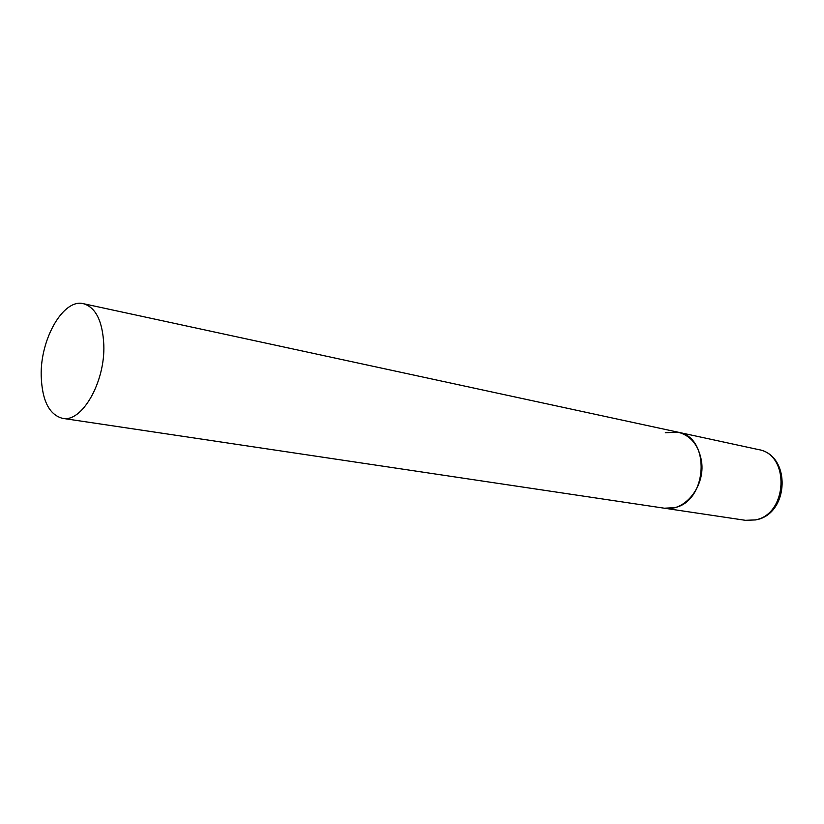 <?xml version="1.0" encoding="UTF-8"?>
<svg xmlns="http://www.w3.org/2000/svg" width="824" height="824" viewBox="0 0 824 824"><rect width="100%" height="100%" fill="white"/><g stroke="black" fill="none" stroke-linecap="round" stroke-linejoin="round"><path stroke-width="1.24" d="M665.308 432.734L678.152 432.219C710.803 436.936 707.857 501.497 674.444 507.677L664.288 508.202C684.466 512.198 705.447 486.366 701.533 461.378C698.793 445.434 691.006 435.721 678.152 432.219L758.348 449.554C790.195 454.271 787.837 514.351 755.33 519.903L745.432 520.315L755.835 519.923M41.2 375.96C42.096 400.618 49.213 414.75 62.542 418.345C81.844 422.846 105.328 382.068 103.814 344.793C102.578 321.123 95.8 307.424 83.471 303.706C63.345 298.298 40.129 339.148 41.2 375.96M758.348 449.554C791.143 454.91 789.505 513.321 756.514 519.759M62.542 418.345L745.432 520.315M678.152 432.219L83.471 303.706"/></g></svg>
